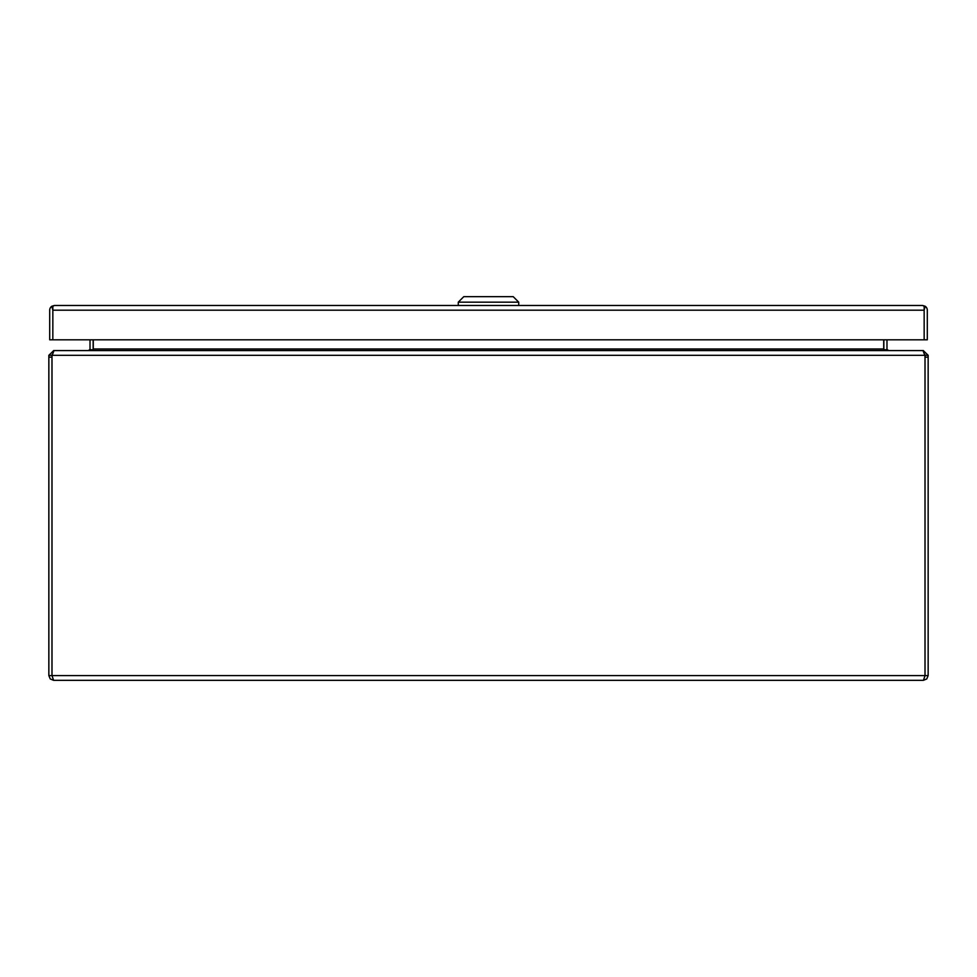 <?xml version="1.0" encoding="UTF-8"?>
<svg xmlns="http://www.w3.org/2000/svg" width="977" height="977" viewBox="0 0 977 977"><rect width="100%" height="100%" fill="white"/><g stroke="black" fill="none" stroke-linecap="round" stroke-linejoin="round"><path stroke-width="1.47" d="M52.843 310.063L52.843 306.253L54.419 305.471A4.726 4.726 0 0 1 54.431 305.471L922.569 305.471L925.17 306.253L924.157 310.051M54.407 305.471L51.83 306.253A4.726 4.726 0 0 0 49.705 310.197L49.705 339.813L52.831 339.813L52.843 310.197L52.831 339.813L924.157 339.813L924.157 310.197L924.169 339.813L927.295 339.813L927.295 310.197A4.726 4.726 0 0 0 925.17 306.253M51.83 306.253L52.831 310.197L924.157 310.197L924.157 306.253L922.581 305.471A4.726 4.726 0 0 1 922.581 305.471L922.569 305.471M488.5 302.174L458.274 302.174L463.77 296.678L513.23 296.678L518.726 302.174L488.5 302.174M53.576 680.322L50.242 678.942L48.85 675.596L51.989 675.596L53.576 680.322L923.424 680.322L924.938 675.937M928.15 675.596L928.15 355.31L925.024 355.31L924.731 354.407L924.84 355.31A10.332 10.332 0 0 1 925.011 357.167L925.011 675.596L928.15 675.596L926.77 678.942L923.424 680.322M51.989 357.167L51.989 355.31L48.85 355.31L48.85 357.167L51.989 357.167L51.989 675.596L51.989 357.167A10.332 10.332 0 0 1 52.16 355.31L924.84 355.31L922.984 350.584L54.016 350.584L52.16 355.31M48.85 357.167L48.85 675.596M48.85 355.31L53.576 350.719M923.424 350.719L928.15 355.31M925.011 355.31L925.011 675.596L51.989 675.596M51.989 355.31L52.269 354.407M54.834 350.584L53.576 350.584M923.424 350.584L922.166 350.584M887.397 350.584L883.721 349.4L883.721 339.813M89.603 350.584L93.12 349.497A4.726 4.726 0 0 0 93.145 348.997L93.145 339.813M93.279 339.813L93.279 349.4M92.131 349.986L89.957 349.4A1.6 1.6 0 0 0 90.006 348.997L90.018 339.813M89.957 349.4L88.419 350.584M888.582 350.584L887.043 349.4A1.6 1.6 0 0 1 886.982 348.997L886.982 339.813M884.869 349.986L887.043 349.4M883.88 349.497A4.726 4.726 0 0 1 883.855 348.997L883.855 339.813M925.024 357.167L928.15 357.167M93.279 348.997L883.721 348.997M458.274 305.471L458.274 302.174M518.726 305.471L518.726 302.174"/></g></svg>
